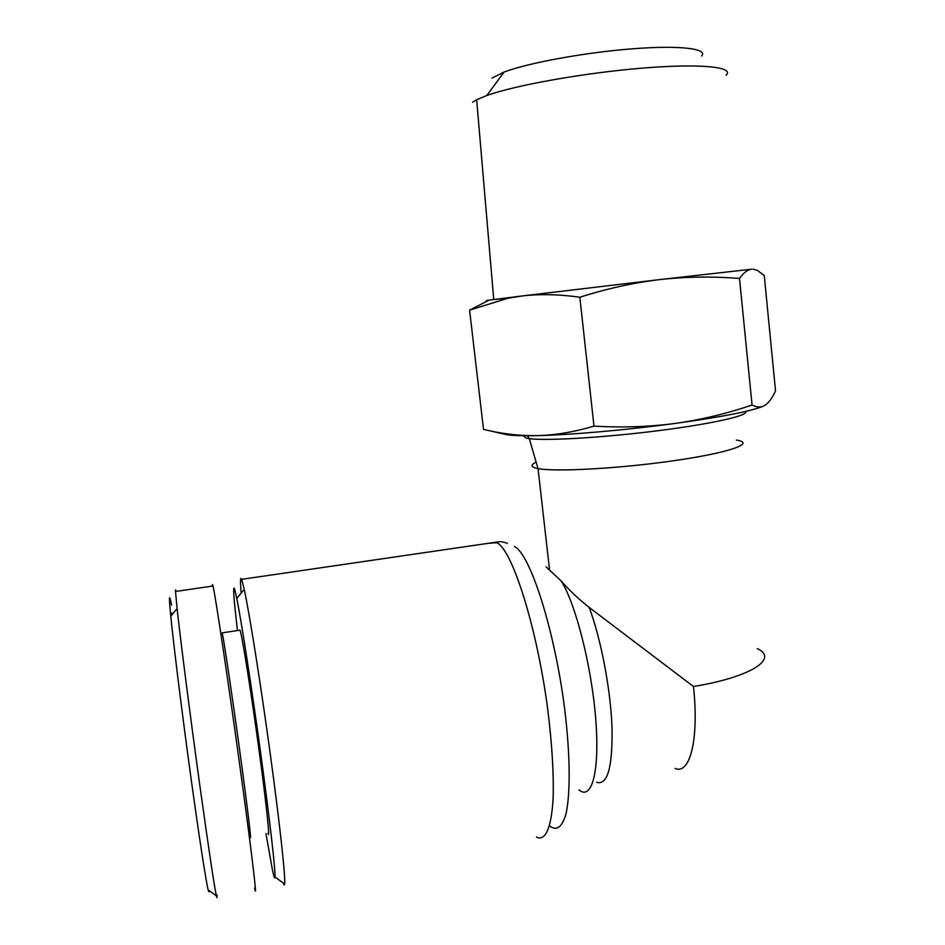 <?xml version="1.0" encoding="UTF-8"?>
<svg xmlns="http://www.w3.org/2000/svg" width="945" height="945" viewBox="0 0 945 945"><rect width="100%" height="100%" fill="white"/><g stroke="black" fill="none" stroke-linecap="round" stroke-linejoin="round"><path stroke-width="1.42" d="M283.335 883.067L283.323 883.067C284.008 885.193 284.457 885.512 284.646 884.024C285.662 877.586 279.673 822.552 270.057 752.492C260.466 682.467 249.385 613.128 244.235 589.385L241.66 579.332C240.349 576.261 240.172 580.856 241.14 593.106M675.143 768.439C690.051 775.03 699.217 738.99 693.453 686.507L589.184 607.422C578.931 599.354 569.681 590.637 561.436 581.269C575.753 604.257 591.558 666.201 595.693 718.672C599.957 771.297 591.818 800.982 578.931 789.855M546.08 566.835L561.436 581.269M736.379 440.086C756.189 443.075 730.355 452.513 675.486 460.475C620.841 468.484 555.613 472.098 538.036 468.578L534.799 467.799C530.665 466.357 531.102 464.479 536.134 462.164M267.907 833.266C270.376 841.924 266.419 804.077 258.859 748.771C251.335 693.559 242.711 639.269 240.302 630.976L239.439 630.244M249.421 832.852L250.106 836.384C252.008 845.173 247.484 807.337 239.9 751.913C232.328 696.583 224.225 642.092 222.37 633.693L222.193 632.866L240.054 630.15M217.007 894.927C217.232 898.317 217.019 898.636 216.393 895.884C214.527 887.78 209.176 852.225 200.352 789.193C189.461 710.687 179.893 634.898 177.105 608.604L175.51 591.476C175.439 589.432 175.628 589.396 176.101 591.393M254.583 888.099C257.631 903.385 252.528 858.981 242.074 782.129C229.706 690.842 215.129 593.401 212.991 585.994C212.53 584.022 212.341 584.057 212.448 586.089M237.455 630.551C233.628 597.512 232.694 583.738 234.679 589.219L236.77 598.374C241.377 621.196 251.571 686.708 260.607 752.633C269.656 818.618 275.586 870.652 274.995 877.031C274.782 879.382 273.955 877.102 272.491 870.203L265.947 833.608M488.553 300.415C485.458 300.711 485.647 300.616 489.108 300.132L521.687 296.021L507.701 298.301L469.582 310.149L487.396 301.006M472.583 102.273L476.658 99.757L493.751 299.518L507.701 298.301M476.658 99.757L486.793 95.516C515.226 85.239 584.246 72.871 642.553 68.111C701.013 63.291 735.092 66.965 726.043 75.281M701.639 56.015C708.337 48.561 679.549 45.065 631.839 48.856C584.246 52.577 528.042 62.949 504.11 72.044L492.038 78.081M763.595 406.019C752.149 411.051 722.5 416.875 674.624 423.502C626.582 430.01 570.603 434.889 537.516 435.621C522.396 435.964 511.989 435.621 506.296 434.594L504.606 434.228M739.51 278.48C712.66 276.294 686.035 276.672 659.598 279.602L751.7 269.195C747.613 269.632 743.55 272.727 739.51 278.48L752.066 405.039C756.945 407.543 761.292 407.602 765.084 405.216C768.876 402.653 772.348 397.869 775.526 390.864L764.257 275.503L757.347 270.341L753.023 269.171M659.598 279.602C633.197 282.803 606.619 288.686 579.84 297.25C559.263 294.285 539.879 293.871 521.687 296.021L659.598 279.602M469.582 310.149L483.521 429.408L489.805 430.814C505.563 434.298 521.463 435.905 537.516 435.621C555.459 435.149 574.276 431.983 593.98 426.124C621.999 427.754 648.884 426.892 674.624 423.502C700.363 419.946 726.173 413.792 752.066 405.039M579.84 297.25L593.98 426.124M209.081 890.568C209.069 892.423 208.762 892.21 208.183 889.918C206.223 882.807 198.663 834.447 189.449 766.749C180.247 699.052 173.195 640.722 170.785 616.14C168.812 596.047 169.072 592.373 171.553 605.131M171.553 615.219L172.297 614.345M171.305 613.329L173.407 613.021M489.545 543.221L496.999 542.725C512.296 550.203 536.713 626.299 547.651 708.679C552.034 743.609 553.853 773.459 553.12 798.194C551.49 828.352 545.147 841.676 536.465 837.046M596.614 782.295C607.552 785.638 612.679 767.305 612.006 727.296C610.588 688.929 600.937 638.785 589.184 607.422M549.529 825.906C556.617 831.34 562.11 827.3 566.02 813.799C570.496 793.505 570.237 755.374 564.909 710.947C555.034 630.787 530.239 553.888 514.399 546.446M757.335 648.672C779.117 658.547 750.932 677.187 693.453 686.507M523.329 435.728L525.999 438.031L529.306 438.634C545.879 440.996 603.005 437.677 657.555 430.766C712.211 423.892 749.881 415.304 745.416 411.488M507.418 543.34C503.201 541.839 500.011 541.355 497.838 541.922L241.66 579.332M538.036 468.578L549.494 569.351M175.51 591.476L213.003 586.006M538 468.566L529.306 438.634L527.44 435.751M504.11 72.044L486.793 95.516M506.296 434.594L489.805 430.814M274.995 877.031L284.646 884.024M236.77 598.374L244.235 589.385M216.393 895.884L208.183 889.918M177.105 608.604L170.785 616.14"/></g></svg>
